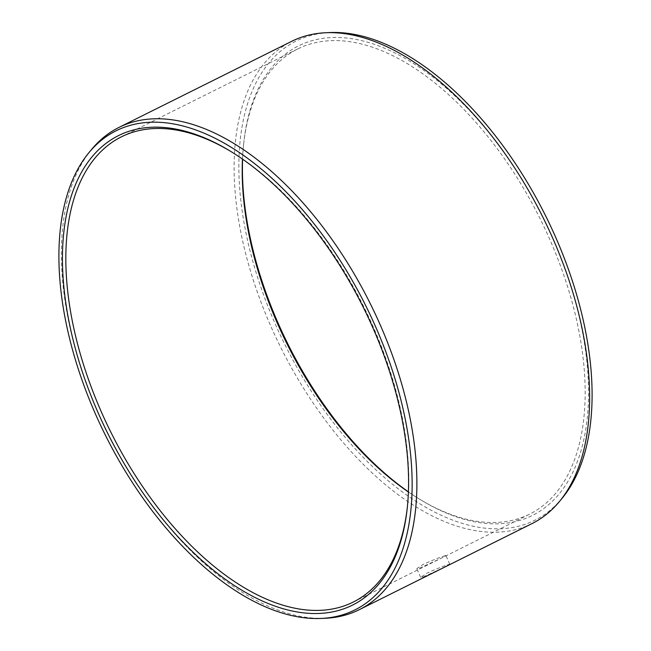 <?xml version="1.0" encoding="UTF-8"?>
<svg xmlns="http://www.w3.org/2000/svg" width="651" height="651" viewBox="0 0 651 651"><rect width="100%" height="100%" fill="white"/><g stroke="black" fill="none" stroke-linecap="round" stroke-linejoin="round"><path stroke-width="0.49" stroke-dasharray="3.25 2.44" d="M229.722 150.788A259.895 141.169 63.5 0 1 230.649 151.341A259.895 141.169 63.5 0 1 407.469 506.087A259.895 141.169 63.5 0 1 407.347 507.162M443.404 556.271C447.644 554.807 446.342 555.726 439.49 559.046L419.407 568.233L416.77 568.64L422.922 564.563C432.305 560.299 439.132 557.533 443.404 556.271L445.919 555.596M353.257 602.061L529.621 514.152A259.895 141.169 63.5 0 0 544.382 227.549A259.895 141.169 63.5 0 0 307.777 44.797A259.895 141.169 -116.5 0 0 297.743 48.939A259.895 141.169 -116.5 0 0 243.531 144.913A259.895 141.169 -116.5 0 0 242.457 159.08M408.397 491.993A259.895 141.169 -116.5 0 0 420.351 499.659A259.895 141.169 -116.5 0 0 519.588 518.302A259.895 141.169 63.5 0 0 529.621 514.152M423.288 576.9L443.372 567.729C450.223 564.409 451.525 563.481 447.278 564.946C443.014 566.207 436.186 568.974 426.804 573.254L420.652 577.315L423.288 576.9M449.8 564.279L447.278 564.946M532.062 523.567A269.416 146.345 63.5 0 1 521.663 527.871A269.416 146.345 -116.5 0 1 276.39 338.422A269.416 146.345 -116.5 0 1 291.697 41.322M91.474 149.584A269.416 146.345 -116.5 0 0 108.147 433.835A269.416 146.345 -116.5 0 0 325.085 618.271M243.531 144.913L243.767 142.756A262.296 142.471 -116.5 0 1 308.598 41.721A262.296 142.471 63.5 0 1 551.592 235.296A262.296 142.471 63.5 0 1 522.362 519.588A262.296 142.471 -116.5 0 1 422.214 500.774A262.296 142.471 -116.5 0 1 408.405 491.83M243.767 142.756A262.296 142.471 -116.5 0 0 242.595 159.169M562.171 498.21A267.675 145.393 63.5 0 1 524.551 524.486A267.675 145.393 -116.5 0 1 276.577 326.94A267.675 145.393 -116.5 0 1 306.409 36.814A267.675 145.393 63.5 0 1 330.065 32.55M230.649 151.341L228.786 150.226M407.469 506.087L407.233 508.244M121.379 136.848L297.743 48.939M420.636 577.282L416.754 568.608M449.784 564.246L445.902 555.572M420.351 499.659L422.214 500.774"/><path stroke-width="0.98" d="M128.638 131.412A262.296 142.471 63.5 0 1 228.786 150.226A262.296 142.471 63.5 0 1 407.233 508.244A262.296 142.471 63.5 0 1 342.402 609.279A262.296 142.471 -116.5 0 1 99.408 415.704A262.296 142.471 -116.5 0 1 128.638 131.412M407.347 507.162A259.895 141.169 63.5 0 1 353.257 602.061A259.895 141.169 63.5 0 1 343.223 606.203A259.895 141.169 -116.5 0 1 106.618 423.451A259.895 141.169 -116.5 0 1 121.379 136.848A259.895 141.169 -116.5 0 1 131.412 132.698A259.895 141.169 63.5 0 1 229.722 150.788M242.457 159.08A259.895 141.169 -116.5 0 0 408.397 491.993M359.303 609.678A269.416 146.345 63.5 0 0 374.61 312.578A269.416 146.345 63.5 0 0 129.337 123.129A269.416 146.345 -116.5 0 0 118.938 127.433L291.697 41.322A269.416 146.345 -116.5 0 1 302.097 37.026A269.416 146.345 63.5 0 1 325.915 32.729A269.416 146.345 63.5 0 1 542.853 217.165A269.416 146.345 63.5 0 1 559.526 501.416A269.416 146.345 63.5 0 1 532.062 523.567L359.303 609.678A269.416 146.345 63.5 0 1 348.903 613.974A269.416 146.345 -116.5 0 1 325.085 618.271L320.935 618.45A267.675 145.393 -116.5 0 0 344.591 614.186A267.675 145.393 63.5 0 0 374.423 324.06A267.675 145.393 63.5 0 0 126.449 126.514A267.675 145.393 -116.5 0 0 88.829 152.79A267.675 145.393 -116.5 0 0 105.397 435.21A267.675 145.393 -116.5 0 0 320.935 618.45M118.938 127.433A269.416 146.345 -116.5 0 0 91.474 149.584L88.829 152.79M242.595 159.169A262.296 142.471 -116.5 0 0 408.405 491.83M325.915 32.729L330.065 32.55A267.675 145.393 63.5 0 1 545.603 215.79A267.675 145.393 63.5 0 1 562.171 498.21L559.526 501.416"/></g></svg>
